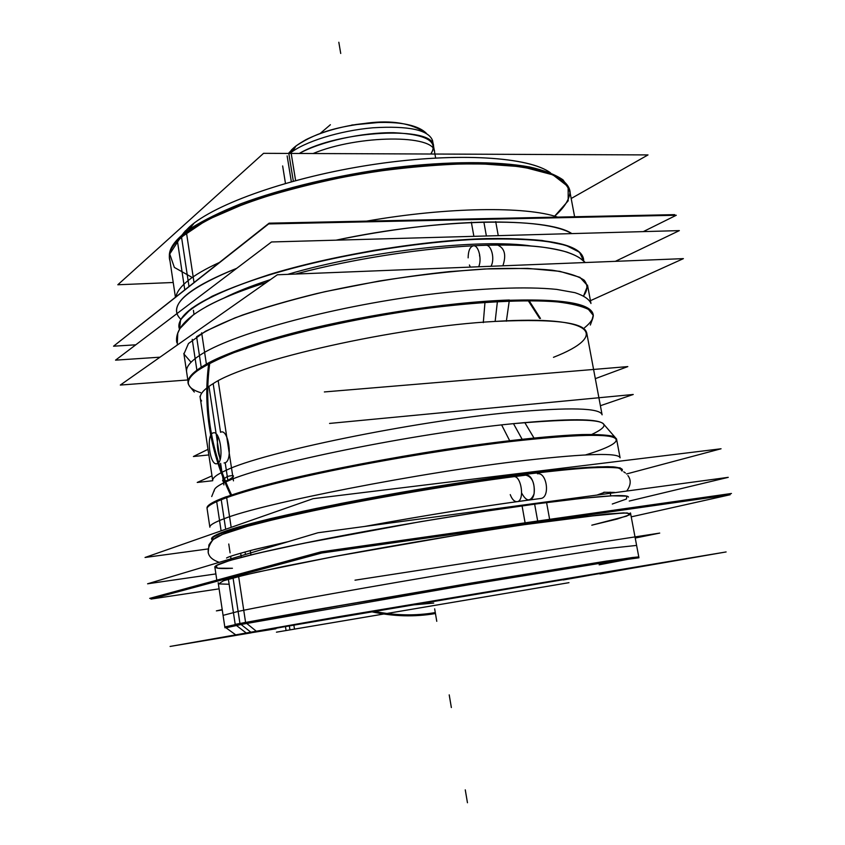 <?xml version="1.0" encoding="UTF-8"?>
<svg xmlns="http://www.w3.org/2000/svg" width="845" height="845" viewBox="0 0 845 845"><rect width="100%" height="100%" fill="white"/><g stroke="black" fill="none" stroke-linecap="round" stroke-linejoin="round"><path stroke-width="1.27" d="M630.476 568.505L726.109 551.943L337.82 616.839L170.088 646.446L251.208 632.842M238.966 634.606L275.882 628.617C233.938 635.535 225.615 636.75 250.923 632.25L627.941 568.812M568.643 578.529C599.813 573.438 598.006 573.913 563.224 579.955C598.006 573.913 599.813 573.438 568.643 578.529C599.813 573.438 598.006 573.913 563.224 579.955C598.006 573.913 599.813 573.438 568.643 578.529L591.046 574.98M289.328 625.818L289.962 629.874L289.328 625.818L298.148 624.275L275.829 628.289M599.939 573.945L630.771 568.431L599.422 573.428L469.176 595.207L246.539 633.232L236.199 625.3M638.788 556.929L607.111 561.217L475.503 582.575C376.87 599.052 273.178 617.167 239.969 623.621C273.284 617.146 377.694 598.904 476.591 582.395L583.557 564.904L638.778 556.95L606.52 561.091L469.281 583.388L305.7 611.442L235.005 624.381M630.93 568.199L476.115 593.803L235.935 635.018M250.849 632.187L240.931 624.381L250.849 632.187M630.486 512.926L638.947 557.795L605.664 562.4L468.352 584.793L235.364 625.458L235.227 624.55M235.195 624.339L228.277 578.445M224.897 627.571L223.069 615.361L238.121 611.431L240.064 624.286L238.121 611.431C271.192 604.312 374.684 585.743 473.232 569.467L604.819 548.849L636.612 545.416L638.904 557.552M226.006 627.824L245.747 623.473L238.512 575.72M239.969 623.621L224.802 626.948L264.189 619.1L343.186 605.104L546.05 570.935L638.736 556.897L599.126 564.819L634.595 558.038L638.736 556.897L632.208 557.542L546.05 570.935L343.186 605.104L239.969 623.621C273.358 617.135 378.254 598.809 477.34 582.268L584.265 564.787L638.767 556.961M275.903 628.786L236.156 635.176L256.595 631.468L246.56 623.314M245.399 622.374L224.812 626.958M631.226 516.855L730.164 494.737L321.765 553.01L151.001 599.063L219.098 588.838M591.796 525.189L626.694 516.105L630.571 513.633L623.811 512.904L576.596 517.446L537.378 522.749C477.742 531.336 399.981 544.254 335.338 556.327L256.986 572.171L233.062 577.948L256.986 572.171L335.338 556.327C399.981 544.254 477.742 531.336 537.378 522.749L605.78 514.14L623.811 512.904L630.571 513.633L626.694 516.105L591.796 525.189L626.694 516.105L630.571 513.633L623.811 512.904L576.596 517.446L537.378 522.749C477.742 531.336 399.981 544.254 335.338 556.327L256.986 572.171L233.062 577.948L239.938 623.409L233.062 577.948L239.938 623.409L233.062 577.948L256.986 572.171L335.338 556.327C399.981 544.254 477.742 531.336 537.378 522.749L576.596 517.446L623.811 512.904L630.571 513.633L626.694 516.105L591.796 525.189L617.03 519.073L629.662 514.806L627.307 512.936L608.368 513.897L522.506 524.903L461.909 534.283L335.486 556.306L283.202 566.551L245.061 574.927L223.46 580.79L218.623 583.884L229.153 584.265M250.88 554.563L250.268 550.56M158.332 597.088L149.681 598.387L320.973 551.859L731.453 493.48L718.334 496.416M591.373 514.542L537.769 521.534L467.908 532.16C519.823 523.889 560.974 518.017 591.373 514.542L537.769 521.534L467.908 532.16L537.769 521.534L591.373 514.542M242.43 574.41L224.316 579.29M522.009 505.521L525.104 522.823M525.252 523.699L575.952 516.739M214.852 567.037C215.422 563.15 249.328 554.362 316.569 540.684C382.331 527.586 471.003 512.735 534.642 504.138L537.684 521.038L534.642 504.138C596.126 496.057 627.402 493.712 628.49 497.082M546.525 502.215L549.63 519.337M492.35 528.664L549.789 520.203M215.876 573.913L147.59 583.8L317.931 532.762L728.253 477.34L629.24 501.053M232.438 568.273C200.529 570.037 212.306 563.055 278.237 548.637C343.693 534.293 456.965 514.594 534.642 504.138L537.684 521.038L534.642 504.138C456.965 514.594 343.693 534.293 278.237 548.637C212.306 563.055 200.529 570.037 232.438 568.273C200.529 570.037 212.306 563.055 278.237 548.637C343.693 534.293 456.965 514.594 534.642 504.138L537.684 521.038L534.642 504.138C456.965 514.594 343.693 534.293 278.237 548.637C212.306 563.055 200.529 570.037 232.438 568.273L217.461 568.199L216.014 565.643L229.724 560.51L259.13 552.947L303.059 543.409L419.933 521.777L481.682 511.806L537.409 503.768L582.036 498.328L612.287 495.804L626.937 496.142L626.398 499.036L612.287 504.021M241.247 556.982L240.667 553.169M537.441 473.77C547.053 471.996 550.359 497.906 540.589 498.508C492.286 504.645 424.169 515.429 364.554 526.467C423.324 515.693 478.185 506.873 529.128 500.008L529.128 500.008C538.033 499.469 534.547 473.422 525.812 475.165C534.547 473.422 538.033 499.469 529.128 500.008C538.033 499.501 534.547 473.401 525.801 475.165L525.801 475.165C534.547 473.401 538.033 499.501 529.107 500.008C538.033 499.501 534.547 473.401 525.801 475.165C532.213 476.844 534.969 483.087 534.072 493.86C530.533 502.078 526.403 501.824 521.682 493.089C526.403 501.824 530.533 502.078 534.072 493.86C534.969 483.087 532.213 476.844 525.801 475.165C534.547 473.401 538.033 499.501 529.107 500.008M513.602 476.707C521.397 475.027 525.041 501.201 517.066 501.655C514.33 501.75 512.059 499.395 510.253 494.61M596.929 495.085L604.777 492.223M626.536 473.971L721.06 448.769L313.094 498.677L145.044 557.478L207.881 548.965M211.704 539.152L212.634 539.987C209.317 538.286 213.753 535.286 225.964 530.977C236.959 527.375 251.789 523.266 270.442 518.661L302.954 511.288C351.14 500.99 411.99 490.005 468.531 481.439L544.666 471.309L597.616 466.852L613.143 466.852C619.807 467.528 622.649 468.848 621.677 470.802L622.279 469.767M515.196 476.495C455.782 483.889 373.617 497.789 315.079 510.348C373.617 497.789 455.782 483.889 515.196 476.495C455.782 483.889 373.617 497.789 315.079 510.348C373.617 497.789 455.782 483.889 515.196 476.495C455.782 483.889 373.617 497.789 315.079 510.348M231.171 527.343L226.513 496.628C213.024 501.592 206.529 505.437 207.014 508.162L209.866 527.206C209.518 525.22 214.26 522.39 224.105 518.724L225.7 529.255L224.105 518.724C261.475 503.631 421.866 472.101 526.139 460.293C587.338 453.469 618.656 452.645 620.093 457.821L616.523 438.893L612.34 436.126C606.055 434.858 595.926 434.33 581.941 434.562C550.94 435.661 501.455 440.932 444.988 449.445C388.108 458.233 329.455 469.503 284.786 480.118L255.084 487.745C238.427 492.54 225.583 496.839 216.542 500.641L221.105 530.861M231.541 529.794C217.925 534.156 211.313 537.378 211.704 539.459M622.279 469.397C621.001 467.866 616.111 466.958 607.576 466.672L589.673 467.243C560.214 469.081 512.978 474.668 458.254 483.002C360.297 498.022 258.137 519.506 225.964 530.977C216.077 534.441 211.292 537.071 211.62 538.856M533.955 437.985L524.777 422.553M534.536 438.935C474.267 444.914 386.249 458.962 318.28 473.58C250.183 488.209 209.433 501.529 207.099 508.12M616.174 438.587C611.379 433.485 580.145 433.907 522.463 439.854C418.222 450.723 258.274 482.875 221.179 499.332C212.729 502.754 208.081 505.553 207.247 507.76M211.715 496.554L214.429 489.73C215.338 487.385 219.848 484.47 227.96 480.974C263.798 464.095 414.568 433.242 513.485 423.651L522.104 439.22L513.485 423.651C568.336 418.391 598.334 418.486 603.467 423.936M616.428 438.882C610.998 433.4 575.572 434.309 510.148 441.608M509.641 440.636L501.634 424.919M622.121 470.992L622.385 470L618.339 468.014C612.139 467.274 602.084 467.264 588.152 467.982C557.214 470.042 507.708 476.041 451.093 484.808C394.066 493.818 335.159 504.824 290.247 514.763L260.344 521.819C243.561 526.171 230.611 529.995 221.464 533.279M223.893 484.903L220.619 463.335M220.07 459.712L216.162 433.929M215.95 432.555L208.947 386.355M604.017 425.014C602.274 418.55 572.097 418.095 513.485 423.651C414.568 433.242 263.798 464.095 227.96 480.974C218.401 485.104 213.838 488.421 214.26 490.945M200.001 396.305L212.718 480.678C212.264 477.995 216.795 474.499 226.323 470.211L227.273 476.474C220.841 480.816 221.031 482.115 227.865 480.372C235.575 475.851 235.385 474.552 227.273 476.474L226.323 470.211C262.024 452.624 412.561 421.444 511.457 412.339C570.058 407.079 600.277 407.913 602.105 414.821L586.705 332.782M212.444 433.231L213.627 432.767C220.756 431.235 224.221 462.553 217.049 463.704C224.221 462.553 220.756 431.235 213.627 432.767L212.444 433.231M285.452 626.504L286.075 630.528L558.344 584.465M568.97 582.67L276.431 632.176L294.493 629.102L293.859 625.025M217.746 463.387L216.679 463.778C209.581 465.257 206.053 434.478 213.13 432.872C206.053 434.478 209.581 465.257 216.679 463.778L217.746 463.387M233.463 480.858L218.2 380.831M483.298 322.642L484.977 302.383M593.306 316.125C593.591 302.299 557.51 297.366 485.062 301.316M586.388 335.887C590.18 323.244 559.77 318.417 495.149 321.417L497.399 301.612L495.149 321.417C396.421 326.635 247.712 360.392 213.162 383.641C201.68 390.675 197.825 396.453 201.596 400.963M189.871 386.577C185.657 381.528 189.438 375.148 201.237 367.427C236.515 341.876 393.495 305.541 497.473 300.957C565.358 298.443 597.119 304.274 592.725 318.438M506.356 321.227L509.229 301.074M509.377 300.017C446.054 302.13 353.242 316.6 285.621 335.074C217.82 353.58 182.942 373.12 188.572 384.581M183.84 353.368L188.393 383.778C187.527 378.56 193.579 372.286 206.529 364.966L201.649 332.793M593.095 314.731C590.423 303.07 558.556 298.486 497.473 300.957C393.495 305.541 236.515 341.876 201.237 367.427C191.889 373.479 187.579 378.729 188.308 383.197M188.023 381.338L186.608 371.874C185.858 367.216 190.136 361.776 199.441 355.544L201.173 366.994L199.441 355.544C229.692 334.81 329.001 307.179 425.648 294.831C479.675 288.071 526.762 286.318 556.644 289.391L574.98 292.676C583.874 295.634 589.208 299.236 590.972 303.482L587.507 285.092M591.701 321.248L593.211 315.312L588.49 309.45C581.888 306.112 571.505 303.598 557.341 301.897C526.023 299.278 476.675 301.718 420.789 309.185C364.522 317.118 306.83 329.444 263.165 342.679L234.202 352.545C218.021 359.051 205.62 365.209 197.012 371.018L192.227 339.341M590.444 300.683L683.394 258.633L277.35 274.773L120.317 385.056L187.822 379.965M583.61 295.834C587.803 290.078 587.993 284.86 584.17 280.181C577.895 275.924 567.301 272.608 552.387 270.231C535.054 268.499 514.077 268.002 489.466 268.742L449.012 271.657C404.618 276.347 360.414 283.677 316.4 293.659C288.726 300.493 264.041 307.643 242.346 315.111C222.879 322.589 207.627 329.793 196.6 336.732C207.627 329.793 222.879 322.589 242.346 315.111C264.041 307.643 288.726 300.493 316.4 293.659C360.414 283.677 404.618 276.347 449.012 271.657L489.466 268.742C514.077 268.002 535.054 268.499 552.387 270.231C567.301 272.608 577.895 275.924 584.17 280.181C587.993 284.86 587.803 290.078 583.61 295.834C587.803 290.078 587.993 284.86 584.17 280.181C577.895 275.924 567.301 272.608 552.387 270.231C535.054 268.499 514.077 268.002 489.466 268.742L449.012 271.657C404.618 276.347 360.414 283.677 316.4 293.659C288.726 300.493 264.041 307.643 242.346 315.111C222.879 322.589 207.627 329.793 196.6 336.732L201.173 366.994L196.6 336.732C207.627 329.793 222.879 322.589 242.346 315.111C264.041 307.643 288.726 300.493 316.4 293.659C360.414 283.677 404.618 276.347 449.012 271.657L489.466 268.742C514.077 268.002 535.054 268.499 552.387 270.231C567.301 272.608 577.895 275.924 584.17 280.181C587.993 284.86 587.803 290.078 583.61 295.834L587.634 285.747L579.923 277.34L559.812 271.329L527.576 268.383L484.703 268.974C451.621 271.171 416.458 275.195 379.215 281.026L324.955 291.683C290.448 299.954 260.44 308.678 234.942 317.878L205.472 331.261L188.456 343.545L183.935 354.023L191.054 362.23M160.001 357.181L115.543 360.15L271.509 241.966L679.338 230.611L615.371 261.337M583.494 258.676C580.346 244.48 548.13 237.783 486.847 238.586C551.627 237.867 583.895 245.314 583.641 260.925C583.895 245.314 551.627 237.867 486.847 238.586C421.866 240.371 332.529 255.148 269.006 274.667C204.363 295.834 174.545 314.034 179.541 329.275L180.587 319.674L191.35 308.52L212.053 296.278C230.664 287.765 253.595 279.389 280.846 271.171C310.052 263.27 341.116 256.341 374.018 250.384C407.058 245.187 438.661 241.522 468.848 239.367C497.293 238.174 521.703 238.533 542.078 240.466L565.664 245.208L579.49 252.201L583.641 260.925C583.895 245.314 551.627 237.867 486.847 238.586C423.577 240.329 337.123 254.345 273.938 273.178C209.444 293.595 177.777 311.573 178.939 327.099M223.767 298.127C235.945 291.926 251.504 285.768 270.442 279.621C251.504 285.768 235.945 291.926 223.767 298.127C235.945 291.926 251.504 285.768 270.442 279.621C251.504 285.768 235.945 291.926 223.767 298.127C235.945 291.926 251.504 285.768 270.442 279.621M287.722 274.361C367.152 250.933 481.333 238.216 531.621 246.053C481.333 238.216 367.152 250.933 287.722 274.361C367.152 250.933 481.333 238.216 531.621 246.053C481.333 238.216 367.152 250.933 287.722 274.361C367.152 250.933 481.333 238.216 531.621 246.053M471.341 222.172L473.876 236.325M474.425 239.41C543.493 237.17 579.86 243.687 583.546 258.971L583.705 260.978M486.382 235.977L483.879 222.087C527.998 221.443 557.33 225.288 571.864 233.6C557.33 225.288 527.998 221.443 483.879 222.087L486.382 235.977L483.879 222.087C438.249 223.27 388.975 229.301 336.067 240.17C388.975 229.301 438.249 223.27 483.879 222.087C527.998 221.443 557.33 225.288 571.864 233.6C557.33 225.288 527.998 221.443 483.879 222.087L486.382 235.977L483.879 222.087C438.249 223.27 388.975 229.301 336.067 240.17C388.975 229.301 438.249 223.27 483.879 222.087L486.382 235.977M495.709 221.622L498.254 235.649M179.499 329.349L178.982 327.395C176.468 312.999 213.151 290.965 280.16 271.72C347.01 252.486 436.812 239.029 498.803 238.702M176.7 312.143C174.883 299.711 194.889 285.103 236.727 268.319C193.188 285.853 173.288 300.936 177.017 313.569C173.288 300.936 193.188 285.853 236.727 268.319C193.188 285.853 173.288 300.936 177.017 313.569C173.288 300.936 193.188 285.853 236.727 268.319C185.826 289.222 167.194 306.207 180.809 319.294M135.781 344.813L113.547 346.196L268.636 223.936L676.285 215.253L643.298 231.614M468.141 257.862C468.257 250.68 470.042 246.645 473.485 245.789C478.545 245.008 482.146 259.51 478.65 266.767M470.338 267.104L469.408 265.003M485.738 245.272C491.452 244.49 495.138 259.088 491.008 266.281C495.138 259.088 491.452 244.49 485.738 245.272C491.452 244.49 495.138 259.088 491.008 266.281C495.117 259.119 491.484 244.575 485.79 245.272L485.738 245.272C491.452 244.49 495.138 259.088 491.008 266.281C495.138 259.088 491.452 244.49 485.738 245.272C491.452 244.49 495.138 259.088 491.008 266.281C495.117 259.119 491.484 244.575 485.79 245.272C429.873 246.888 354.963 258.169 295.475 274.055C359.294 256.975 440.604 245.388 497.557 245.029C504.676 248.092 506.461 255.021 502.891 265.805M479.643 254.567L479.527 256.014M673.317 215.317L674.669 214.641L269.111 223.175L114.994 345.045M194.012 282.41L186.301 231.593C174.64 240.603 168.989 248.789 169.359 256.151M176.003 296.616C176.911 291.715 180.946 286.37 188.108 280.582L188.984 286.381L188.108 280.582C195.343 274.773 205.684 268.784 219.119 262.605M194.255 222.953L188.847 229.713M170.014 261.042C168.239 255.729 169.951 249.803 175.158 243.286L186.312 232.882M183.513 233.019L189.312 227.073L184.59 232.914L189.312 227.073C214.905 203.666 291.641 176.573 374.409 164.331C457.198 152.015 529.086 156.843 550.528 172.845C529.086 156.843 457.198 152.015 374.409 164.331C291.641 176.573 214.905 203.666 189.312 227.073C214.556 204.025 289.254 177.365 370.786 164.881C452.328 152.332 524.734 156.251 548.447 171.461M559.284 178.147C534.927 162.462 458.793 158.522 372.592 171.81C286.413 185.023 207.627 212.961 181.485 236.758L175.316 243.096M571.178 198.512L648.009 154.92L263.566 153.325L117.814 284.765L173.225 282.494M181.844 235.195L189.312 227.073C214.905 203.666 291.641 176.573 374.409 164.331C457.198 152.015 529.086 156.843 550.528 172.845C529.086 156.843 457.198 152.015 374.409 164.331C291.641 176.573 214.905 203.666 189.312 227.073L184.59 232.914L189.312 227.073C214.905 203.666 291.641 176.573 374.409 164.331C457.198 152.015 529.086 156.843 550.528 172.845M185.499 230.738L181.96 235.1M177.207 240.941C198.681 217.038 276.537 187.569 365.42 173.098C454.293 158.533 534.526 162.103 559.506 178.284C566.562 182.721 570.132 187.748 570.206 193.357M184.749 289.719L177.376 240.762M177.365 240.74L177.207 239.653L191.329 227.992C204.226 219.932 220.545 211.926 240.276 203.972C282.23 188.319 338.042 174.968 393.189 167.722C448.03 161.099 497.314 161.099 529.635 166.983C544.381 170.373 555.503 174.661 563.002 179.858L569.213 188.519M366.635 221.115C447.998 206.93 526.055 206.191 557.594 217.102M595.313 378.655L627.814 366.593L324.364 391.943M208.842 454.937L193.41 456.511L207.997 449.329M355.006 580.188L659.723 533.089L635.218 538.043M222.203 609.594L216.383 610.882L222.267 609.953M329.561 423.429L633.243 394.478L600.394 405.716M211.989 475.862L197.223 482.453L212.729 480.72M435.608 157.857L432.566 140.587C428.573 129.908 408.684 125.641 372.909 127.785C339.658 130.637 303.957 141.833 289.898 153.431L291.05 152.533L295.592 180.439M296.194 145.794L292.296 151.614M293.722 147.801L290.289 153.125L293.722 147.801L288.42 153.431L293.711 147.812M380.62 122.293L351.752 125.039M330.384 124.722L320.181 133.478M430.855 154.012C438.756 141.432 426.366 134.323 393.696 132.707C362.452 132.242 320.604 141.516 299.278 153.473C320.604 141.516 362.452 132.242 393.696 132.707C426.366 134.323 438.756 141.432 430.855 154.012C438.756 141.432 426.366 134.323 393.696 132.707C362.452 132.242 320.604 141.516 299.278 153.473C338.158 130.214 434.51 125.673 433.527 146.048C434.51 125.673 338.158 130.214 299.278 153.473C320.604 141.516 362.452 132.242 393.696 132.707C426.366 134.323 438.756 141.432 430.855 154.012L433.422 149.069M287.142 155.913L291.314 181.601M434.552 151.868L434.552 151.846C434.974 134.376 358.364 134.63 313.083 153.526M250.923 632.25L630.919 568.199L250.923 632.25C225.615 636.75 233.938 635.535 275.882 628.617C233.938 635.535 225.615 636.75 250.923 632.25C225.615 636.75 233.938 635.535 275.882 628.617C233.938 635.535 225.615 636.75 250.923 632.25M245.451 554.478L245.061 551.943L245.451 554.478M212.634 539.987C209.317 538.286 213.753 535.286 225.964 530.977C236.959 527.375 251.789 523.266 270.442 518.661L340.831 503.504C382.553 495.423 425.119 488.072 468.531 481.439C510.274 475.281 546.916 470.771 574.611 468.331C591.342 467.074 604.186 466.577 613.143 466.852C619.807 467.528 622.649 468.848 621.677 470.802C622.649 468.848 619.807 467.528 613.143 466.852C604.186 466.577 591.342 467.074 574.611 468.331C546.916 470.771 510.274 475.281 468.531 481.439C411.99 490.005 351.14 500.99 302.954 511.288L244.522 525.305L225.964 530.977C213.753 535.286 209.317 538.286 212.634 539.987L213.067 536.733L223.788 531.748L245.103 525.136C264.453 520.013 288.409 514.404 316.981 508.32L414.568 490.058C466.239 481.449 515.281 474.52 553.771 470.316L586.134 467.465L608.442 466.683L620.209 467.876L621.677 470.802C622.649 468.848 619.807 467.528 613.143 466.852C604.186 466.577 591.342 467.074 574.611 468.331C546.916 470.771 510.274 475.281 468.531 481.439C411.99 490.005 351.14 500.99 302.954 511.288L244.522 525.305L225.964 530.977C213.753 535.286 209.317 538.286 212.634 539.987M522.104 439.22L513.485 423.651C596.021 416.574 622.142 420.155 591.838 434.404C622.142 420.155 596.021 416.574 513.485 423.651C596.021 416.574 622.142 420.155 591.838 434.404C622.142 420.155 596.021 416.574 513.485 423.651L522.104 439.22L513.485 423.651C414.568 433.242 263.798 464.095 227.96 480.974C263.798 464.095 414.568 433.242 513.485 423.651C414.568 433.242 263.798 464.095 227.96 480.974L225.192 462.754C233.178 460.124 228.224 427.739 220.556 432.291C228.224 427.739 233.178 460.124 225.192 462.754L224.094 462.965L225.192 462.754C233.178 460.124 228.224 427.739 220.556 432.291C228.224 427.739 233.178 460.124 225.192 462.754L227.96 480.974C263.798 464.095 414.568 433.242 513.485 423.651L522.104 439.22M221.179 499.332C258.274 482.875 418.222 450.723 522.463 439.854C624.349 428.668 639.549 438.597 585.659 454.895C639.549 438.597 624.349 428.668 522.463 439.854C624.349 428.668 639.549 438.597 585.659 454.895C639.549 438.597 624.349 428.668 522.463 439.854C418.222 450.723 258.274 482.875 221.179 499.332C258.274 482.875 418.222 450.723 522.463 439.854C418.222 450.723 258.274 482.875 221.179 499.332M225.7 529.255L221.221 499.627L225.7 529.255M220.524 432.122L213.162 383.641C247.712 360.392 396.421 326.635 495.149 321.417C595.978 315.09 609.583 335.454 553.464 357.319C609.583 335.454 595.978 315.09 495.149 321.417L497.399 301.612L495.149 321.417C595.978 315.09 609.583 335.454 553.464 357.319C609.583 335.454 595.978 315.09 495.149 321.417C396.421 326.635 247.712 360.392 213.162 383.641C247.712 360.392 396.421 326.635 495.149 321.417C396.421 326.635 247.712 360.392 213.162 383.641L220.524 432.122M220.281 459.015C217.44 451.674 216.679 444.185 217.989 436.538C216.679 444.185 217.44 451.674 220.281 459.015C217.44 451.674 216.679 444.185 217.989 436.538C216.679 444.185 217.44 451.674 220.281 459.015M200.635 392.661C183.999 387.401 184.199 378.993 201.237 367.427C236.515 341.876 393.495 305.541 497.473 300.957C580.441 298.676 609.467 307.601 584.56 327.723C609.467 307.601 580.441 298.676 497.473 300.957C580.441 298.676 609.467 307.601 584.56 327.723C609.467 307.601 580.441 298.676 497.473 300.957C393.495 305.541 236.515 341.876 201.237 367.427C236.515 341.876 393.495 305.541 497.473 300.957C393.495 305.541 236.515 341.876 201.237 367.427C184.199 378.993 183.999 387.401 200.635 392.661C183.999 387.401 184.199 378.993 201.237 367.427C184.199 378.993 183.999 387.401 200.635 392.661M583.641 260.925C583.895 245.314 551.627 237.867 486.847 238.586C421.866 240.371 332.529 255.148 269.006 274.667C204.363 295.834 174.545 314.034 179.541 329.275C174.545 314.034 204.363 295.834 269.006 274.667C332.529 255.148 421.866 240.371 486.847 238.586C421.866 240.371 332.529 255.148 269.006 274.667C204.363 295.834 174.545 314.034 179.541 329.275M336.067 240.17C439.21 218.052 547.095 216.795 571.864 233.6C557.33 225.288 527.998 221.443 483.879 222.087C438.249 223.27 388.975 229.301 336.067 240.17M192.237 277.487L174.366 267.432L169.739 254.018L180.228 237.899L206.55 220.196L247.786 202.409C281.903 191.044 319.663 181.464 361.058 173.679C402.706 167.416 441.512 164.046 477.478 163.56L522.263 166.792L552.947 174.862L568.146 186.629L568.189 200.825L554.626 216.193C563.921 208.05 569.034 200.191 569.963 192.628C568.21 185.382 561.545 179.055 549.968 173.637L525.822 167.373C505.247 164.511 480.847 163.36 452.624 163.919C406.984 166.233 360.118 172.792 312.006 183.608C281.734 191.266 254.683 199.705 230.865 208.926C209.56 218.306 193.104 227.59 181.485 236.758L201.522 222.943C219.563 213.479 241.828 204.342 268.33 195.522C324.142 178.475 393.802 166.528 452.624 163.919L492.899 164.004C516.485 165.704 535.508 168.915 549.968 173.637C561.545 179.055 568.21 185.382 569.963 192.628C569.034 200.191 563.921 208.05 554.626 216.193C563.921 208.05 569.034 200.191 569.963 192.628C568.21 185.382 561.545 179.055 549.968 173.637C535.508 168.915 516.485 165.704 492.899 164.004L452.624 163.919C393.802 166.528 324.142 178.475 268.33 195.522C241.828 204.342 219.563 213.479 201.522 222.943L181.485 236.758M188.984 286.381L181.485 236.811L188.984 286.381M410.216 605.168L433.686 603.087L410.216 605.168M467.454 802.75L465.268 789.853L467.454 802.75M436.77 621.318L434.657 608.844L436.77 621.318M209.729 363.265C203.803 408.05 211.081 451.917 231.541 494.874C211.081 451.917 203.803 408.05 209.729 363.265C203.803 408.05 211.081 451.917 231.541 494.874C211.081 451.917 203.803 408.05 209.729 363.265M374.06 611.305C394.985 615.572 415.391 615.994 435.291 612.583C415.391 615.994 394.985 615.572 374.06 611.305C394.985 615.572 415.391 615.994 435.291 612.583C415.391 615.994 394.985 615.572 374.06 611.305M539.638 318.449L528.262 300.725L539.638 318.449M208.683 363.804C202.927 408.536 210.247 452.318 230.653 495.17C210.247 452.318 202.927 408.536 208.683 363.804C202.927 408.536 210.247 452.318 230.653 495.17C210.247 452.318 202.927 408.536 208.683 363.804M371.483 611.748C393.347 616.512 414.663 617.103 435.45 613.533C414.663 617.103 393.347 616.512 371.483 611.748C393.347 616.512 414.663 617.103 435.45 613.533C414.663 617.103 393.347 616.512 371.483 611.748M540.473 318.47L529.139 300.725L540.473 318.47M224.094 462.965L225.192 462.754L224.094 462.965M451.357 707.55L449.213 694.875L451.357 707.55M338.824 42.25L340.725 53.467L338.824 42.25M293.31 181.052L288.948 154.223L293.31 181.052M293.733 147.79L290.289 153.125L293.733 147.79M293.395 148.097L289.814 153.431M224.939 627.814L218.179 582.659M236.156 635.176L225.626 627.539M226.037 627.846L235.723 634.859M231.15 559.749L230.632 556.327M230.104 552.862L228.763 544.011M214.799 566.731L216.806 580.156M214.841 566.974L216.647 579.078M610.703 495.55L610.069 492.149M208.176 552.852L208.947 544.867C212.106 539.955 215.813 536.818 220.07 535.476M221.189 534.969C235.48 528.442 273.738 518.809 335.961 506.081C396.58 493.998 470.676 481.946 525.822 475.154C449.139 484.544 338.127 504.116 274.984 519.274L247.574 526.277L222.562 534.399L213.162 539.543C204.86 550.465 206.877 558.07 219.225 562.337M288.346 541.624L251.409 550.264C236.188 554.373 227.907 556.95 226.555 558.017C228.161 556.802 237.572 553.929 254.767 549.408L288.346 541.624M623.705 471.795L625.406 472.957M627.898 475.577C631.299 480.002 630.909 485.167 626.736 491.051M614.473 492.413L603.795 492.265M614.864 437.087L603.214 423.641M616.269 438.703L608.273 429.482M590.328 325.04L592.852 318.09M194.308 392.027L189.639 386.292M194.023 314.319L193.42 310.337M485.843 245.272C502.817 244.818 518.027 245.071 531.484 246.043C547.666 247.036 566.023 251.483 568.262 252.592C575.836 255.243 581.508 258.549 585.289 262.531L579.723 257.957C575.825 255.475 570.46 253.204 563.636 251.155C547.877 246.867 525.907 244.818 497.726 245.029M177.249 345.077L177.756 333.226L179.953 328.547L193.389 314.773M206.159 306.735C221.369 298.391 241.469 290.279 266.46 282.42C203.825 302.352 173.912 322.325 176.711 342.362M175.411 297.091L169.496 257.609M574.611 216.742L569.562 189.935M282.642 165.947L285.441 183.259M291.409 149.977C294.81 146.776 296.268 145.287 306.133 139.583C320.424 132.58 337.092 127.553 356.125 124.5C390.253 119.736 416.437 123.275 426.345 133.299C411.779 123.243 391.879 119.874 366.656 123.169C340.693 126.623 318.871 130.774 296.13 145.836M434.552 151.846L432.598 140.809"/></g></svg>
